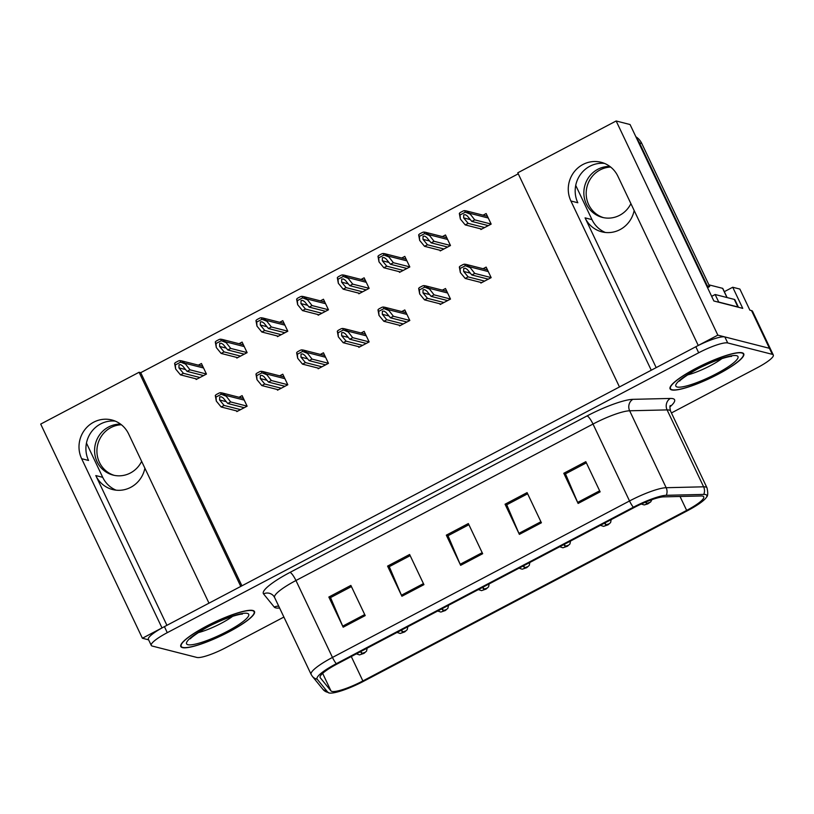 <?xml version="1.0" encoding="UTF-8"?>
<svg xmlns="http://www.w3.org/2000/svg" width="814" height="814" viewBox="0 0 814 814"><rect width="100%" height="100%" fill="white"/><g stroke="black" fill="none" stroke-linecap="round" stroke-linejoin="round"><path stroke-width="1.22" d="M116.097 490.17A27.188 26.068 104.3 0 1 102.717 477.33L86.457 443.091M144.892 468.192A27.188 26.068 104.3 0 1 130.759 487.321A27.188 26.068 104.3 0 1 112.576 489.54A27.188 26.068 104.3 0 1 95.808 475.569L166.921 625.325M605.362 232.468A27.188 26.068 104.3 0 1 591.981 219.627L575.722 185.388M656.186 367.623L585.073 217.867A27.188 26.068 -75.7 0 0 601.841 231.837A27.188 26.068 -75.7 0 0 620.024 229.619A27.188 26.068 -75.7 0 0 634.157 210.49M617.897 176.251A27.188 26.068 -75.7 0 0 601.119 162.281A27.188 26.068 -75.7 0 0 574.216 171.815A27.188 26.068 -75.7 0 0 570.909 200.997L651.261 370.217L619.464 386.955L517.775 172.802L616.157 120.981L717.846 335.144L698.249 345.462L617.897 176.251M604.517 163.411A27.188 26.068 -75.7 0 0 580.036 175.081A27.188 26.068 -75.7 0 0 577.818 202.757L570.909 200.997M724.318 291.677L732.732 287.25L742.755 308.364L713.858 300.987L630.067 124.532L616.157 120.981M732.732 287.25L739.875 289.072L749.898 310.185L751.536 310.602L769.434 348.3L717.846 335.144M671.428 412.942L757.285 367.724A25.488 4.731 154.6 0 0 773.3 355.006L752.533 311.274A25.488 4.731 154.6 0 0 751.536 310.602M773.3 355.006A25.488 4.731 154.6 0 0 772.303 354.334L769.434 348.3A25.488 4.731 154.6 0 1 770.431 348.972A25.488 4.731 154.6 0 0 769.434 348.3L724.847 336.925A25.488 4.731 154.6 0 0 695.828 346.744L164.418 626.638A25.488 4.731 154.6 0 0 148.392 639.356L151.262 645.39A25.488 4.731 154.6 0 0 152.259 646.062L196.846 657.437A25.488 4.731 154.6 0 0 225.875 647.629L283.893 617.063M518.264 173.82L140.72 372.68L139.082 372.263L40.7 424.084L142.389 638.247L148.616 639.835M139.082 372.263L240.771 586.426L208.984 603.164L128.632 433.954A27.188 26.068 -75.7 0 0 111.864 419.983A27.188 26.068 -75.7 0 0 84.951 429.517A27.188 26.068 -75.7 0 0 81.644 458.699L161.996 627.92L142.389 638.247M140.72 372.68L241.921 585.815M480.555 228.815L480.891 229.517L491.168 224.104L486.151 213.543L483.058 215.171M439.875 250.234L440.211 250.936L450.488 245.523L445.482 234.971L442.389 236.599M358.526 293.081L358.862 293.783L369.149 288.37L364.133 277.818L361.04 279.446M317.857 314.509L318.193 315.211L328.469 309.798L323.453 299.237L320.36 300.865M277.187 335.928L277.513 336.64L287.8 331.217L282.784 320.665L279.69 322.293M236.508 357.356L236.843 358.058L247.12 352.645L242.104 342.084L239.011 343.722M399.206 271.662L399.542 272.364L409.818 266.951L404.802 256.39L401.709 258.018M195.838 378.775L196.174 379.487L206.451 374.074L201.434 363.512L198.341 365.14M480.555 282.356L480.891 283.058L491.168 277.645L486.151 267.094L483.058 268.722M439.875 303.785L440.211 304.487L450.498 299.074L445.482 288.512L442.389 290.14M358.536 346.632L358.862 347.334L369.149 341.921L364.133 331.359L361.04 332.987M317.857 368.05L318.193 368.752L328.469 363.339L323.453 352.788L320.37 354.416M277.187 389.479L277.523 390.181L287.8 384.768L282.784 374.206L279.69 375.834M399.206 325.203L399.542 325.905L409.818 320.492L404.802 309.941L401.709 311.569M236.508 410.897L236.843 411.599L247.12 406.186L242.114 395.635L239.021 397.263M81.644 458.699L88.553 460.459A27.188 26.068 104.3 0 1 90.771 432.783A27.188 26.068 104.3 0 1 115.252 421.113M742.154 352.788A40.781 7.57 154.6 0 0 699.643 366.473A40.781 7.57 154.6 0 0 670.075 388.838A40.781 7.57 154.6 0 0 671.672 389.906A40.781 7.57 154.6 0 0 714.183 376.231A40.781 7.57 154.6 0 0 743.752 353.856A40.781 7.57 154.6 0 0 742.154 352.788M252.889 610.49A40.781 7.57 154.6 0 0 210.378 624.175A40.781 7.57 154.6 0 0 180.81 646.54A40.781 7.57 154.6 0 0 182.407 647.608A40.781 7.57 154.6 0 0 224.918 633.933A40.781 7.57 154.6 0 0 254.487 611.558A40.781 7.57 154.6 0 0 252.889 610.49M702.675 496.123A27.188 5.047 -25.4 0 1 703.744 496.835A27.188 5.047 -25.4 0 1 686.65 510.398L362.871 680.942A27.188 5.047 -25.4 0 1 330.972 690.893L320.238 677.706A27.188 5.047 -25.4 0 1 320.116 677.513A27.188 5.047 -25.4 0 1 337.21 663.939L634.259 507.478A27.188 5.047 -25.4 0 1 663.573 496.866L701.027 495.98A27.188 5.047 -25.4 0 1 702.675 496.123M705.616 494.576A30.586 5.678 154.6 0 0 703.754 494.413L666.3 495.299A30.586 5.678 154.6 0 0 633.333 507.244L336.274 663.705A30.586 5.678 154.6 0 0 317.185 679.191L327.92 692.368A30.586 5.678 154.6 0 0 329.283 693.019A30.586 5.678 154.6 0 0 363.807 681.176L687.586 510.643A30.586 5.678 154.6 0 0 706.532 497.089A30.586 5.678 154.6 0 0 705.616 494.576M772.303 354.334L727.716 342.959A25.488 4.731 154.6 0 0 698.687 352.777L167.277 632.671A25.488 4.731 154.6 0 0 151.262 645.39M343.172 627.197L328.846 597.028L350.875 585.429L365.201 615.588L343.172 627.197A6.797 1.455 62.2 0 1 342.704 626.149L364.713 614.56M519.373 534.381L505.056 504.222L527.085 492.623L541.402 522.781L519.373 534.381A6.797 1.455 62.2 0 1 518.905 533.343L540.913 521.754M578.113 503.449L563.787 473.28L585.815 461.68L600.142 491.849L578.113 503.449A6.797 1.455 62.2 0 1 577.645 502.401L599.653 490.811M401.902 596.255L387.586 566.096L409.615 554.487L423.931 584.656L401.902 596.255A6.797 1.455 62.2 0 1 401.434 595.217L423.443 583.628M460.643 565.323L446.316 535.154L468.345 523.555L482.671 553.713L460.643 565.323A6.797 1.455 62.2 0 1 460.175 564.275L482.183 552.686M446.316 535.154L448.178 535.632M468.895 524.715L448.005 535.724L460.175 564.275M387.586 566.096L389.438 566.564M410.164 555.647L389.265 566.656L401.434 595.217M563.787 473.28L565.649 473.758M586.365 462.84L565.476 473.85L577.645 502.401M505.056 504.222L506.908 504.69M527.635 493.783L506.735 504.782L518.905 533.343M328.846 597.028L330.708 597.507M351.424 586.589L330.535 597.598L342.704 626.149M240.568 409.635L224.094 405.433L219.597 399.979L219.709 396.917L221.327 396.794L223.27 398.046L227.767 403.5L230.708 401.953L225.509 395.329L222.181 392.969L220.594 392.724A4.243 4.07 -75.7 0 0 218.874 393.193L216.677 394.352A4.243 4.07 -75.7 0 0 215.293 395.523L216.321 401.109L221.154 406.98L237.637 411.182M247.1 406.135L230.708 401.953M244.241 407.702L227.767 403.5M224.094 405.433L221.154 406.98M225.865 396.082L221.316 394.261L216.015 397.049L215.293 395.523M221.316 394.261L220.594 392.724M216.015 397.049L216.321 401.109M199.898 377.523L183.425 373.311L178.927 367.857L179.029 364.794L180.657 364.672L182.601 365.924L187.088 371.377L190.028 369.831L184.829 363.207L181.512 360.846L179.925 360.612A4.243 4.07 -75.7 0 0 178.205 361.07L175.997 362.23A4.243 4.07 -75.7 0 0 174.613 363.4L175.641 368.986L180.484 374.857L196.957 379.07M360.419 651.719A4.243 1.089 61.7 0 0 362.159 653.347L360.989 654.415L364.662 652.482L362.159 653.347M362.322 653.266A4.243 0.733 -117.3 0 1 360.826 651.495M206.42 374.023L190.028 369.831M203.571 375.59L187.088 371.377M183.425 373.311L180.484 374.857M185.185 363.96L180.647 362.138L175.336 364.937L174.613 363.4M180.647 362.138L179.925 360.612M175.336 364.937L175.641 368.986M281.247 388.217L264.774 384.015L260.277 378.561L260.378 375.488L262.006 375.376L263.95 376.628L268.437 382.081L271.377 380.535L266.178 373.901L262.861 371.54L261.274 371.306A4.243 4.07 -75.7 0 0 259.554 371.764L257.346 372.924A4.243 4.07 -75.7 0 0 255.962 374.094L256.99 379.68L261.833 385.561L278.307 389.764M287.769 384.717L271.377 380.535M284.92 386.284L268.437 382.081M264.774 384.015L261.833 385.561M266.534 374.654L261.996 372.832L256.685 375.63L255.962 374.094M261.996 372.832L261.274 371.306M256.685 375.63L256.99 379.68M321.917 366.788L305.443 362.586L300.946 357.132L301.058 354.07L302.676 353.948L304.619 355.199L309.117 360.653L312.047 359.106L306.847 352.482L303.53 350.122L301.943 349.878A4.243 4.07 -75.7 0 0 300.224 350.346L298.026 351.506A4.243 4.07 -75.7 0 0 296.642 352.676L297.67 358.262L302.503 364.133L318.986 368.335M328.449 363.288L312.047 359.106M325.59 364.855L309.117 360.653M305.443 362.586L302.503 364.133M307.214 353.235L302.666 351.414L297.364 354.202L296.642 352.676M302.666 351.414L301.943 349.878M297.364 354.202L297.67 358.262M362.596 345.37L346.113 341.168L341.626 335.714L341.727 332.641L343.355 332.529L345.299 333.781L349.786 339.235L352.727 337.688L347.527 331.054L344.21 328.693L342.613 328.459A4.243 4.07 -75.7 0 0 340.893 328.917L338.695 330.077A4.243 4.07 -75.7 0 0 337.311 331.247L338.339 336.833L343.182 342.714L359.656 346.917M369.118 341.87L352.727 337.688M366.269 343.437L349.786 339.235M346.113 341.168L343.182 342.714M347.883 331.807L343.345 329.985L338.034 332.784L337.311 331.247M343.345 329.985L342.613 328.459M338.034 332.784L338.339 336.833M240.568 356.094L224.094 351.892L219.597 346.438L219.709 343.376L221.327 343.254L223.27 344.505L227.767 349.959L230.698 348.412L225.498 341.778L222.181 339.418L220.594 339.184A4.243 4.07 -75.7 0 0 218.874 339.652L216.677 340.812A4.243 4.07 -75.7 0 0 215.293 341.982L216.321 347.558L221.154 353.439L237.637 357.641M401.088 630.29A4.243 1.089 61.7 0 0 402.828 631.918L401.658 632.997L405.331 631.064L402.828 631.918M402.991 631.837A4.243 0.733 -117.3 0 1 401.506 630.077M247.1 352.594L230.698 348.412M244.241 354.161L227.767 349.959M224.094 351.892L221.154 353.439M225.865 342.531L221.316 340.71L216.015 343.508L215.293 341.982M221.316 340.71L220.594 339.184M216.015 343.508L216.321 347.558M281.247 334.676L264.764 330.464L260.277 325.01L260.378 321.947L262.006 321.825L263.95 323.077L268.437 328.53L271.377 326.984L266.178 320.36L262.861 317.999L261.263 317.765A4.243 4.07 -75.7 0 0 259.544 318.223L257.346 319.383A4.243 4.07 -75.7 0 0 255.962 320.553L256.99 326.139L261.833 332.01L278.307 336.223M441.768 608.872A4.243 1.089 61.7 0 0 443.508 610.5L442.338 611.568L446.001 609.635L443.508 610.5M443.671 610.419A4.243 0.733 -117.3 0 1 442.175 608.648M287.769 331.166L271.377 326.984M284.92 332.743L268.437 328.53M264.764 330.464L261.833 332.01M266.534 321.113L261.996 319.292L256.685 322.079L255.962 320.553M261.996 319.292L261.263 317.765M256.685 322.079L256.99 326.139M321.917 313.248L305.443 309.045L300.946 303.591L301.058 300.529L302.676 300.407L304.619 301.658L309.117 307.112L312.047 305.565L306.847 298.931L303.53 296.571L301.943 296.337A4.243 4.07 -75.7 0 0 300.224 296.805L298.016 297.965A4.243 4.07 -75.7 0 0 296.632 299.135L297.659 304.711L302.503 310.592L318.986 314.794M482.437 587.443A4.243 1.089 61.7 0 0 484.177 589.071L483.007 590.15L486.68 588.217L484.177 589.071M484.34 588.99A4.243 0.733 -117.3 0 1 482.855 587.23M328.449 309.747L312.047 305.565M325.59 311.314L309.117 307.112M305.443 309.045L302.503 310.592M307.204 299.684L302.666 297.863L297.364 300.661L296.632 299.135M302.666 297.863L301.943 296.337M297.364 300.661L297.659 304.711M362.596 291.829L346.113 287.617L341.626 282.163L341.727 279.1L343.355 278.978L345.289 280.23L349.786 285.683L352.727 284.137L347.527 277.513L344.21 275.152L342.613 274.908A4.243 4.07 -75.7 0 0 340.893 275.376L338.695 276.536A4.243 4.07 -75.7 0 0 337.311 277.706L338.339 283.292L343.182 289.163L359.656 293.376M523.117 566.025A4.243 1.089 61.7 0 0 524.857 567.653L523.687 568.721L527.35 566.788L524.857 567.653M525.02 567.572A4.243 0.733 -117.3 0 1 523.524 565.801M369.118 288.319L352.727 284.137M366.259 289.896L349.786 285.683M346.113 287.617L343.182 289.163M347.883 278.266L343.345 276.445L338.034 279.233L337.311 277.706M343.345 276.445L342.613 274.908M338.034 279.233L338.339 283.292M603.53 217.664A25.916 24.847 104.3 0 1 586.243 195.279A25.916 24.847 104.3 0 1 600.172 169.882A25.916 24.847 104.3 0 1 610.663 167.053M609.869 166.443A25.916 24.847 -75.7 0 0 597.832 169.281A25.916 24.847 -75.7 0 0 583.964 195.299A25.916 24.847 -75.7 0 0 602.35 217.389A25.916 24.847 -75.7 0 0 619.678 215.283A25.916 24.847 -75.7 0 0 630.911 203.653M706.837 286.192A16.992 16.29 104.3 0 1 707.356 285.897L709.696 286.497L641.808 143.518A16.992 16.29 -75.7 0 0 635.887 136.772M709.696 286.497A16.992 16.29 -75.7 0 0 707.6 287.81M707.356 285.897L639.468 142.928A16.992 16.29 -75.7 0 0 637.026 139.184M737.871 306.939A16.992 3.154 -25.4 0 1 738.451 307.265L734.95 299.847A16.992 3.154 154.6 0 0 734.289 299.399L715.14 294.515L718.721 302.055L737.871 306.939L734.289 299.399M711.65 296.327A16.992 3.154 154.6 0 0 715.14 294.515M114.265 475.366A25.916 24.847 104.3 0 1 96.978 452.981A25.916 24.847 104.3 0 1 110.908 427.584A25.916 24.847 104.3 0 1 121.398 424.755M120.604 424.145A25.916 24.847 -75.7 0 0 108.577 426.994A25.916 24.847 -75.7 0 0 94.699 453.001A25.916 24.847 -75.7 0 0 113.085 475.091A25.916 24.847 -75.7 0 0 130.413 472.985A25.916 24.847 -75.7 0 0 141.646 461.355M741.788 352.981A40.354 7.489 -25.4 0 1 743.365 354.039A40.354 7.489 -25.4 0 1 714.112 376.18A40.354 7.489 -25.4 0 1 672.038 389.713A40.354 7.489 -25.4 0 1 670.461 388.654A40.354 7.489 -25.4 0 1 699.714 366.524A40.354 7.489 -25.4 0 1 741.788 352.981M727.116 297.568L722.781 288.441A4.243 0.794 154.6 0 0 722.618 288.329L708.902 284.839M252.523 610.683A40.354 7.489 -25.4 0 1 254.1 611.741A40.354 7.489 -25.4 0 1 224.847 633.882A40.354 7.489 -25.4 0 1 182.774 647.415A40.354 7.489 -25.4 0 1 181.196 646.357A40.354 7.489 -25.4 0 1 210.45 624.226A40.354 7.489 -25.4 0 1 252.523 610.683M403.266 323.941L386.792 319.739L382.295 314.285L382.407 311.223L384.025 311.101L385.968 312.352L390.466 317.806L393.396 316.259L388.197 309.635L384.88 307.275L383.292 307.031A4.243 4.07 -75.7 0 0 381.573 307.499L379.365 308.659A4.243 4.07 -75.7 0 0 377.981 309.829L379.009 315.415L383.852 321.286L400.335 325.488M409.798 320.441L393.396 316.259M406.939 322.008L390.466 317.806M386.792 319.739L383.852 321.286M388.553 310.388L384.015 308.567L378.714 311.355L377.981 309.829M384.015 308.567L383.292 307.031M378.714 311.355L379.009 315.415M443.945 302.523L427.462 298.321L422.975 292.867L423.077 289.794L424.704 289.672L426.638 290.934L431.135 296.388L434.076 294.841L428.876 288.207L425.559 285.846L423.962 285.612A4.243 4.07 -75.7 0 0 422.242 286.07L420.044 287.23A4.243 4.07 -75.7 0 0 418.661 288.4L419.688 293.986L424.532 299.867L441.005 304.07M450.468 299.023L434.076 294.841M447.608 300.59L431.135 296.388M427.462 298.321L424.532 299.867M429.232 288.96L424.694 287.139L419.383 289.937L418.661 288.4M424.694 287.139L423.962 285.612M419.383 289.937L419.688 293.986M484.615 281.095L468.142 276.892L463.644 271.438L463.756 268.376L465.374 268.254L467.317 269.505L471.815 274.959L474.745 273.412L469.546 266.788L466.229 264.428L464.641 264.184A4.243 4.07 -75.7 0 0 462.922 264.652L460.714 265.812A4.243 4.07 -75.7 0 0 459.33 266.982L460.358 272.568L465.201 278.439L481.685 282.641M491.147 277.594L474.745 273.412M488.288 279.161L471.815 274.959M468.142 276.892L465.201 278.439M469.902 267.541L465.364 265.72L460.063 268.508L459.33 266.982M465.364 265.72L464.641 264.184M460.063 268.508L460.358 272.568M403.266 270.401L386.792 266.198L382.295 260.745L382.407 257.682L384.025 257.56L385.968 258.811L390.466 264.265L393.396 262.719L388.197 256.084L384.88 253.724L383.292 253.49A4.243 4.07 -75.7 0 0 381.573 253.958L379.365 255.118A4.243 4.07 -75.7 0 0 377.981 256.288L379.009 261.864L383.852 267.745L400.325 271.947M563.787 544.597A4.243 1.089 61.7 0 0 565.526 546.225L564.356 547.303L568.03 545.37L565.526 546.225M565.689 546.143A4.243 0.733 -117.3 0 1 564.204 544.383M409.798 266.9L393.396 262.719M406.939 268.467L390.466 264.265M386.792 266.198L383.852 267.745M388.553 256.837L384.015 255.016L378.714 257.814L377.981 256.288M384.015 255.016L383.292 253.49M378.714 257.814L379.009 261.864M443.945 248.972L427.462 244.77L422.975 239.316L423.077 236.253L424.704 236.131L426.638 237.383L431.135 242.837L434.076 241.29L428.876 234.666L425.559 232.305L423.962 232.061A4.243 4.07 -75.7 0 0 422.242 232.529L420.044 233.689A4.243 4.07 -75.7 0 0 418.661 234.859L419.688 240.445L424.532 246.316L441.005 250.529M604.456 523.178A4.243 1.089 61.7 0 0 606.206 524.806L605.026 525.875L608.699 523.941L606.206 524.806M606.359 524.715A4.243 0.733 -117.3 0 1 604.873 522.954M450.468 245.472L434.076 241.29M447.608 247.039L431.135 242.837M427.462 244.77L424.532 246.316M429.232 235.419L424.694 233.598L419.383 236.386L418.661 234.859M424.694 233.598L423.962 232.061M419.383 236.386L419.688 240.445M484.615 227.554L468.142 223.351L463.644 217.898L463.746 214.835L465.374 214.713L467.317 215.964L471.805 221.418L474.745 219.872L469.546 213.237L466.229 210.877L464.641 210.643A4.243 4.07 -75.7 0 0 462.922 211.111L460.714 212.271A4.243 4.07 -75.7 0 0 459.33 213.441L460.358 219.017L465.201 224.898L481.674 229.1M645.461 502.187A4.243 1.089 61.7 0 0 646.876 503.378L645.706 504.456L649.379 502.523L646.876 503.378M647.038 503.296A4.243 0.733 -117.3 0 1 645.868 502.014M491.147 224.054L474.745 219.872M488.288 225.62L471.805 221.418M468.142 223.351L465.201 224.898M469.902 213.99L465.364 212.169L460.063 214.967L459.33 213.441M465.364 212.169L464.641 210.643M460.063 214.967L460.358 219.017M95.808 475.569L102.717 477.33M585.073 217.867L591.981 219.627M686.65 510.398L680.036 496.479M279.599 608.027A42.481 7.886 -25.4 0 1 275.732 607.875A42.481 7.886 -25.4 0 1 274.257 607.071L263.533 593.884A42.481 7.886 -25.4 0 1 290.038 572.384L587.087 415.913A42.481 7.886 -25.4 0 1 632.885 399.338L670.339 398.443A42.481 7.886 -25.4 0 1 669.922 406.878M336.274 663.705A8.496 1.821 -117.8 0 1 332.468 657.437L629.527 500.966A33.985 6.309 -25.4 0 1 666.167 487.708L703.622 486.813A33.985 6.309 -25.4 0 1 705.687 486.996A33.985 6.309 -25.4 0 1 707.02 487.881L670.492 410.968A33.985 6.309 154.6 0 0 669.159 410.073A33.985 6.309 154.6 0 0 667.093 409.9L629.649 410.785A33.985 6.309 154.6 0 0 593.009 424.053L295.95 580.514A33.985 6.309 154.6 0 0 274.593 597.476L273.697 596.062A8.496 8.344 -39.1 0 0 263.533 593.884M703.754 494.413A8.496 7.702 88.6 0 0 703.622 486.813L667.093 409.9A8.496 7.702 -91.4 0 1 670.339 398.443M587.087 415.913A8.496 1.821 62.2 0 1 593.009 424.053L629.527 500.966A8.496 1.821 62.2 0 0 633.333 507.244M317.185 679.191A8.496 8.344 140.9 0 1 312.311 676.292L311.111 674.389A33.985 6.309 -25.4 0 1 332.468 657.437L295.95 580.514A8.496 1.821 62.2 0 0 290.038 572.384M632.885 399.338A8.496 7.702 -91.4 0 0 629.649 410.785L666.167 487.708A8.496 7.702 88.6 0 1 666.3 495.299M327.92 692.368A8.496 8.344 140.9 0 1 323.046 689.478L312.311 676.292M727.716 342.959L724.847 336.925M698.687 352.777L695.828 346.744M167.277 632.671L164.418 626.638M278.754 606.237A8.496 8.344 -39.1 0 0 274.257 607.071M330.972 690.893L322.649 673.371M362.871 680.942L351.282 656.532M226.261 401.678L219.597 399.979M244.231 400.101L225.509 395.329M185.592 369.566L178.927 367.857M203.561 367.989L184.829 363.207M266.941 380.26L260.277 378.561M284.91 378.683L266.178 373.901M307.611 358.832L300.946 357.132M325.58 357.254L306.847 352.482M348.29 337.413L341.626 335.714M366.259 335.836L347.527 331.054M226.261 348.138L219.597 346.438M244.231 346.561L225.498 341.778M266.941 326.709L260.277 325.01M284.91 325.142L266.178 320.36M307.611 305.291L300.946 303.591M325.58 303.714L306.847 298.931M348.29 283.862L341.626 282.163M366.259 282.295L347.527 277.513M639.468 142.928L641.808 143.518M687.474 374.939A25.916 4.813 154.6 0 0 721.977 358.557M736.65 355.687A34.412 6.39 -25.4 0 1 716.371 373.758A34.412 6.39 -25.4 0 1 677.177 387.006A34.412 6.39 -25.4 0 1 697.456 368.935A34.412 6.39 -25.4 0 1 736.65 355.687M722.618 288.329L726.983 297.537M198.209 632.641A25.916 4.813 154.6 0 0 232.712 616.259M247.385 613.39A34.412 6.39 -25.4 0 1 227.106 631.461A34.412 6.39 -25.4 0 1 187.912 644.708A34.412 6.39 -25.4 0 1 208.191 626.638A34.412 6.39 -25.4 0 1 247.385 613.39M388.96 315.985L382.295 314.285M406.929 314.408L388.197 309.635M429.639 294.566L422.975 292.867M447.608 292.989L428.876 288.207M470.309 273.138L463.644 271.438M488.278 271.561L469.546 266.788M388.96 262.444L382.295 260.745M406.929 260.867L388.197 256.084M429.639 241.015L422.975 239.316M447.608 239.448L428.876 234.666M470.309 219.597L463.644 217.898M488.278 218.02L469.546 213.237M329.283 693.019L323.046 689.478M706.532 497.089C707.936 496.072 708.099 493.009 707.02 487.881M311.111 674.389L274.593 597.476M670.38 405.535C669.729 405.637 669.759 407.448 670.492 410.968M243.417 398.382L222.181 392.969M367.155 648.168L366.565 651.088L364.041 653.347L359.513 654.904L356.369 653.846M202.737 366.259L181.512 360.846M284.086 376.963L262.861 371.54M324.766 355.535L303.53 350.122M365.435 334.116L344.21 328.693M407.834 626.739L407.244 629.66L404.711 631.918L400.183 633.475L397.049 632.427M243.417 344.841L222.181 339.418M448.504 605.321L447.914 608.241L445.39 610.5L440.862 612.057L437.718 610.999M284.086 323.412L262.861 317.999M489.183 583.892L488.593 586.813L486.06 589.071L481.532 590.628L478.398 589.58M324.766 301.994L303.53 296.571M529.853 562.474L529.263 565.394L526.739 567.653L522.201 569.21L519.067 568.152M365.435 280.565L344.21 275.152M743.365 354.039L742.897 353.052M670.461 388.654L669.993 387.668M679.894 380.911C677.268 382.438 690.323 371.683 704.619 365.527C721.296 357.468 733.394 355.749 731.399 356.461L730.962 356.379M254.1 611.741L253.632 610.754M181.196 646.357L180.728 645.38M190.629 638.614C188.003 640.14 201.058 629.385 215.354 623.229C232.031 615.17 244.129 613.451 242.134 614.163L241.707 614.082M406.115 312.688L384.88 307.275M446.784 291.27L425.559 285.846M487.464 269.841L466.229 264.428M570.533 541.045L569.942 543.966L567.409 546.225L562.881 547.781L559.747 546.733M406.115 259.147L384.88 253.724M611.202 519.627L610.612 522.537L608.089 524.806L603.55 526.363L600.417 525.305M446.784 237.719L425.559 232.305M651.831 499.715L650.752 501.841L647.751 503.907L644.23 504.934L641.269 504.029M487.464 216.3L466.229 210.877"/></g></svg>

